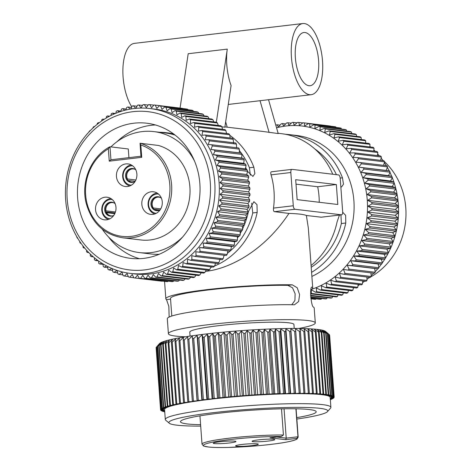 <?xml version="1.0" encoding="UTF-8"?>
<svg xmlns="http://www.w3.org/2000/svg" width="471" height="471" viewBox="0 0 471 471"><rect width="100%" height="100%" fill="white"/><g stroke="black" fill="none" stroke-linecap="round" stroke-linejoin="round"><path stroke-width="0.71" d="M164.673 410.918L161.712 410.989A87.035 8.042 -4.2 0 1 161.5 410.877L164.202 410.435L160.941 410.488A87.035 8.042 -4.2 0 1 160.823 410.371L163.708 409.929L160.587 409.953A87.035 8.042 -4.2 0 1 160.564 409.829L163.614 409.393L160.658 409.387A87.035 8.042 -4.2 0 1 160.729 409.252L163.932 408.828L161.147 408.787A87.035 8.042 -4.2 0 1 161.317 408.651L164.656 408.233L162.059 408.169A87.035 8.042 -4.2 0 1 162.324 408.021L165.786 407.621L163.39 407.521A87.035 8.042 -4.2 0 1 163.749 407.368L167.305 406.985L165.127 406.856A87.035 8.042 -4.2 0 1 165.58 406.703L169.224 406.332L167.264 406.173A87.035 8.042 -4.2 0 1 167.806 406.014L171.515 405.666L169.79 405.478A87.035 8.042 -4.2 0 1 170.42 405.319L174.182 404.989L172.698 404.772A87.035 8.042 -4.2 0 1 173.41 404.613L177.202 404.306L175.966 404.059A87.035 8.042 -4.2 0 1 176.76 403.9L180.57 403.618L179.581 403.347A87.035 8.042 -4.2 0 1 180.458 403.182L184.255 402.929L183.531 402.634A87.035 8.042 -4.2 0 1 184.473 402.469L188.253 402.24L187.788 401.922A87.035 8.042 -4.2 0 1 188.8 401.763L192.533 401.557L192.333 401.221A87.035 8.042 -4.2 0 1 193.416 401.062L197.084 400.886L197.155 400.527A87.035 8.042 -4.2 0 1 198.291 400.374L201.882 400.226L202.212 399.85A87.035 8.042 -4.2 0 1 203.401 399.696L206.899 399.579L207.493 399.19A87.035 8.042 -4.2 0 1 208.73 399.043L212.115 398.955L212.969 398.548A87.035 8.042 175.8 0 1 213.61 398.478A87.035 8.042 175.8 0 1 214.246 398.407L217.502 398.354L218.615 397.936A87.035 8.042 -4.2 0 1 219.928 397.795L224.396 397.347A87.035 8.042 -4.2 0 1 225.739 397.212L230.295 396.788A87.035 8.042 -4.2 0 1 231.655 396.664L236.271 396.258A87.035 8.042 -4.2 0 1 237.649 396.146L242.306 395.77A87.035 8.042 -4.2 0 1 243.69 395.664L248.358 395.316A87.035 8.042 -4.2 0 1 249.748 395.216L254.411 394.898A87.035 8.042 -4.2 0 1 255.794 394.81L260.434 394.527A87.035 8.042 -4.2 0 1 261.799 394.445L266.386 394.198A87.035 8.042 -4.2 0 1 267.728 394.127L272.244 393.915A87.035 8.042 -4.2 0 1 273.569 393.856L277.99 393.674A87.035 8.042 -4.2 0 1 279.279 393.626L280.251 393.897L283.577 393.485A87.035 8.042 -4.2 0 1 284.831 393.45L285.544 393.744L288.994 393.344A87.035 8.042 -4.2 0 1 290.201 393.314L290.654 393.632L294.204 393.25A87.035 8.042 -4.2 0 1 295.364 393.238L295.547 393.573L299.191 393.208A87.035 8.042 -4.2 0 1 300.292 393.203L300.21 393.562L303.919 393.214A87.035 8.042 -4.2 0 1 304.967 393.22L304.619 393.597L308.375 393.273A87.035 8.042 -4.2 0 1 309.353 393.291L308.74 393.685L312.532 393.379A87.035 8.042 -4.2 0 1 313.439 393.409L312.567 393.815L316.377 393.532A87.035 8.042 -4.2 0 1 317.207 393.573L316.082 393.997L319.88 393.738A87.035 8.042 -4.2 0 1 320.633 393.791L319.256 394.221L323.029 393.986A87.035 8.042 -4.2 0 1 323.701 394.05L322.076 394.492L325.814 394.286A87.035 8.042 -4.2 0 1 326.397 394.357L324.537 394.804L328.216 394.627A87.035 8.042 -4.2 0 1 328.711 394.71L326.621 395.157L330.224 395.01A87.035 8.042 -4.2 0 1 330.624 395.104L328.322 395.552L331.825 395.44A87.035 8.042 -4.2 0 1 332.137 395.54L329.623 395.987L333.021 395.899A87.035 8.042 -4.2 0 1 333.233 396.011L330.53 396.458L333.792 396.405A87.035 8.042 -4.2 0 1 333.91 396.523L331.025 396.965L334.145 396.941A87.035 8.042 -4.2 0 1 334.169 397.065L331.119 397.5L334.074 397.506A87.035 8.042 -4.2 0 1 334.004 397.642L330.801 398.066L333.586 398.101A87.035 8.042 -4.2 0 1 333.415 398.242L330.253 398.637M330.259 398.66L332.673 398.725A87.035 8.042 -4.2 0 1 332.408 398.872L330.289 399.12M330.306 399.326L331.343 399.373A87.035 8.042 -4.2 0 1 330.983 399.52L330.324 399.596M164.744 411.872L164.509 411.884A87.035 8.042 -4.2 0 1 164.108 411.789L164.726 411.666M164.709 411.395L162.907 411.454A87.035 8.042 -4.2 0 1 162.595 411.354L164.679 410.983M327.504 411.613L330.589 408.074A83.02 7.666 175.8 0 0 330.895 407.338L330.159 397.365A83.02 7.666 175.8 0 0 215.165 398.707A83.02 7.666 175.8 0 0 164.573 409.529L165.303 419.502A83.02 7.666 175.8 0 0 165.71 420.185L169.277 423.235A79.67 7.359 -4.2 0 1 217.443 412.196A79.67 7.359 -4.2 0 1 327.504 411.613A79.67 7.359 -4.2 0 1 296.848 419.055M330.624 395.104L326.085 333.274A87.035 8.042 -4.2 0 0 325.685 333.18L321.864 330.306L324.172 332.879L328.711 394.71M324.172 332.879A87.035 8.042 175.8 0 0 323.677 332.797L328.216 394.627M326.085 333.274L323.559 330.701L327.286 333.603A87.035 8.042 -4.2 0 1 327.592 333.709L324.86 331.137L328.475 334.069A87.035 8.042 -4.2 0 1 328.693 334.18L325.767 331.608L329.253 334.575A87.035 8.042 -4.2 0 1 329.37 334.693L333.91 396.523M329.388 334.91L329.606 335.111A87.035 8.042 -4.2 0 1 329.629 335.234L334.169 397.065M328.287 333.745L325.632 331.472A83.685 7.73 175.8 0 0 210.119 333.515A83.685 7.73 175.8 0 0 159.428 343.677L156.607 346.956A87.035 8.042 -4.2 0 1 156.778 346.821L159.893 343.383L157.52 346.338A87.035 8.042 -4.2 0 1 157.785 346.191L161.023 342.764L158.845 345.69A87.035 8.042 -4.2 0 1 159.21 345.537L162.548 342.134L160.582 345.025A87.035 8.042 -4.2 0 1 161.035 344.872L164.461 341.481L162.719 344.342A87.035 8.042 -4.2 0 1 163.266 344.183L166.758 340.816L165.25 343.647A87.035 8.042 -4.2 0 1 165.88 343.489L169.419 340.139L168.153 342.941A87.035 8.042 -4.2 0 1 168.871 342.782L172.439 339.45L171.42 342.229A87.035 8.042 -4.2 0 1 172.221 342.07L175.807 338.761L175.041 341.516A87.035 8.042 -4.2 0 1 175.913 341.351L179.492 338.072L178.986 340.804A87.035 8.042 -4.2 0 1 179.934 340.639L183.49 337.383L183.248 340.091A87.035 8.042 -4.2 0 1 184.261 339.927L187.77 336.706L187.794 339.391A87.035 8.042 -4.2 0 1 188.871 339.226L192.321 336.029L192.61 338.696A87.035 8.042 -4.2 0 1 193.746 338.537L197.119 335.37L197.673 338.019A87.035 8.042 -4.2 0 1 198.862 337.866L202.136 334.728L202.954 337.36A87.035 8.042 -4.2 0 1 204.19 337.212L207.352 334.104L208.429 336.718A87.035 8.042 -4.2 0 1 209.065 336.647A87.035 8.042 -4.2 0 1 209.707 336.577L212.739 333.497L214.075 336.106A87.035 8.042 -4.2 0 1 215.382 335.964L218.273 332.92L219.857 335.517A87.035 8.042 -4.2 0 1 221.193 335.381L223.919 332.367L225.75 334.958A87.035 8.042 -4.2 0 1 227.11 334.834L229.665 331.849L231.732 334.428A87.035 8.042 -4.2 0 1 233.104 334.316L235.471 331.36L237.761 333.939A87.035 8.042 -4.2 0 1 239.144 333.827L241.305 330.907L243.819 333.486A87.035 8.042 -4.2 0 1 245.203 333.386L247.151 330.495L249.871 333.068A87.035 8.042 -4.2 0 1 251.255 332.979L252.98 330.118L255.888 332.697A87.035 8.042 -4.2 0 1 257.26 332.614L258.75 329.782L261.847 332.367A87.035 8.042 -4.2 0 1 263.195 332.296L264.443 329.494L267.705 332.079A87.035 8.042 -4.2 0 1 269.029 332.026L270.03 329.247L273.445 331.843A87.035 8.042 -4.2 0 1 274.74 331.796L275.488 329.046L279.038 331.655A87.035 8.042 -4.2 0 1 280.292 331.619L280.781 328.888L284.455 331.513A87.035 8.042 -4.2 0 1 285.661 331.484L285.891 328.782L289.665 331.419A87.035 8.042 -4.2 0 1 290.825 331.407L290.784 328.723L294.646 331.378A87.035 8.042 -4.2 0 1 295.753 331.372L295.447 328.711L299.379 331.384A87.035 8.042 -4.2 0 1 300.421 331.39L299.856 328.746L303.836 331.437A87.035 8.042 -4.2 0 1 304.814 331.46L303.978 328.829L307.993 331.549A87.035 8.042 -4.2 0 1 308.899 331.578L307.804 328.964L311.837 331.702A87.035 8.042 -4.2 0 1 312.667 331.743L311.319 329.141L315.34 331.908A87.035 8.042 -4.2 0 1 316.094 331.961L314.493 329.364L318.49 332.155A87.035 8.042 -4.2 0 1 319.161 332.22L323.701 394.05M323.677 332.797L319.774 329.947L321.858 332.526A87.035 8.042 -4.2 0 0 321.275 332.455L317.319 329.635L319.161 332.22M325.685 333.18L330.224 395.01M331.825 395.44L327.286 333.603M332.137 395.54L327.592 333.709M333.021 395.899L328.475 334.069M333.233 396.011L328.693 334.18M333.792 396.405L329.253 334.575M334.145 396.941L329.606 335.111M334.074 397.506L334.045 397.082M333.586 398.101L333.556 397.701M332.673 398.725L332.644 398.336M331.343 399.373L331.319 398.996M160.564 409.829L156.136 347.857M160.658 409.387L156.113 347.557A87.035 8.042 -4.2 0 1 156.189 347.421L159.169 343.971M190.06 336.094L189.766 332.143A52.222 4.822 -4.2 0 1 219.192 325.614A52.222 4.822 -4.2 0 1 293.928 324.495L294.222 328.44M185.48 336.794A73.647 6.8 -4.2 0 1 175.712 336.1A73.647 6.8 -4.2 0 1 168.4 333.709A73.647 6.8 -4.2 0 1 225.215 322.888A73.647 6.8 -4.2 0 1 307.981 320.539A73.647 6.8 -4.2 0 1 315.299 322.923A73.647 6.8 -4.2 0 1 298.85 328.47M315.299 322.923L314.198 307.963A73.647 6.8 175.8 0 0 313.521 307.139C310.948 306.621 309.435 285.538 312.055 287.192A73.647 6.8 -4.2 0 1 312.732 288.022L308.322 227.976L306.38 215.494A73.647 6.8 175.8 0 0 300.168 214.158A73.647 6.8 175.8 0 0 288.947 213.416L274.422 211.679C273.598 211.397 273.292 210.201 273.504 208.094A73.647 66.24 -83.2 0 0 271.06 174.847C270.554 172.881 270.701 171.862 271.496 171.791L291.89 169.372A3.35 1.431 -96.7 0 1 292.038 169.372L338.519 174.924A3.35 1.431 -96.7 0 1 340.215 178.421L342.658 211.662A3.35 1.431 -96.7 0 1 341.593 214.811A3.35 1.431 -96.7 0 1 341.446 214.811L294.97 209.265A3.35 1.431 -96.7 0 1 293.274 205.768L290.831 172.521A3.35 1.431 -96.7 0 1 291.89 169.372M312.732 288.022A73.647 6.8 -4.2 0 1 310.884 289.724M205.444 271.378L205.992 271.314C228.2 268.935 263.33 252.156 288.947 213.416M169.148 317.054L168.842 306.374L166.516 299.638A73.647 6.8 -4.2 0 1 165.839 298.808A73.647 6.8 -4.2 0 1 211.662 289.106A73.647 6.8 -4.2 0 1 292.303 284.831L297.225 287.775L299.597 294.611L298.632 301.511L294.505 304.743L293.769 304.778A73.647 6.8 175.8 0 0 213.127 309.053A73.647 6.8 175.8 0 0 167.305 318.755L168.4 333.709M225.668 121.812L227.205 127.188M268.547 99.711L278.196 133.558L262.382 131.385M216.348 122.195L227.287 49.119A35.82 15.296 83.3 0 0 231.096 85.557L224.861 127.188L221.847 126.829M226.416 133.016A73.647 66.24 96.8 0 1 227.293 133.576M229.76 135.265A73.647 66.24 96.8 0 1 253.863 167.223L254.882 173.605L252.915 176.413L247.569 171.409M246.616 169.584L245.674 167.488M244.078 163.519A73.647 66.24 -83.2 0 0 243.778 162.819M234.546 242.3A73.647 66.24 -83.2 0 0 235.07 241.594M237.472 238.108A73.647 66.24 -83.2 0 0 238.561 236.371M240.181 233.604A73.647 66.24 -83.2 0 0 241.641 230.837M242.642 228.788A73.647 66.24 -83.2 0 0 244.278 225.044M244.82 223.666A73.647 66.24 -83.2 0 0 248.47 211.391L253.893 201.676L256.989 204.62L257.184 212.433A73.647 66.24 96.8 0 1 214.511 266.033M212.156 266.957A73.647 66.24 96.8 0 1 210.731 267.463M321.21 217.196L306.38 215.494M311.084 265.526A73.647 66.24 -83.2 0 0 337.071 221.971L339.444 215.064M342.676 212.238L345.637 215.347L345.785 223.013A73.647 66.24 96.8 0 1 311.584 272.344M311.879 276.412A73.647 66.24 -83.2 0 0 353.639 197.961A73.647 66.24 -83.2 0 0 296.495 135.46L289.959 134.682A73.647 66.24 96.8 0 1 342.464 177.803L343.483 184.185L341.516 186.993L340.839 186.946M285.585 134.323A73.647 66.24 96.8 0 1 289.959 134.682M332.738 174.229A73.647 66.24 -83.2 0 0 281.246 133.64L278.114 133.269M269.1 132.469L260.045 100.712M304.366 23.556A35.82 15.296 -96.7 0 1 322.364 59.158A35.82 15.296 -96.7 0 1 311.166 94.695A35.82 15.296 -96.7 0 1 309.588 94.695A35.82 15.296 -96.7 0 1 291.59 59.087A35.82 15.296 -96.7 0 1 302.794 23.55A35.82 15.296 -96.7 0 1 304.366 23.556M302.794 23.55L134.453 43.361A35.82 15.296 83.3 0 0 122.943 68.083A35.82 15.296 83.3 0 0 131.774 106.864M305.025 32.528A26.782 11.439 83.3 0 0 303.848 32.528A26.782 11.439 83.3 0 0 295.476 59.099A26.782 11.439 83.3 0 0 308.929 85.716A26.782 11.439 83.3 0 0 310.106 85.722A26.782 11.439 83.3 0 0 318.484 59.146A26.782 11.439 83.3 0 0 305.025 32.528M227.287 49.119L188.206 53.718L180.069 108.077M314.858 148.983A68.96 62.025 96.8 0 1 336.424 174.67M276.554 127.788A83.685 75.278 96.8 0 1 299.232 125.733A83.685 75.278 96.8 0 1 367.25 199.945A83.685 75.278 96.8 0 1 311.808 289.212M297.077 122.831L293.398 122.395A87.035 78.286 96.8 0 0 292.144 122.442L288.841 125.451L287.928 122.772A87.035 78.286 -83.2 0 0 286.68 122.919L283.571 126.063L282.488 123.573A87.035 78.286 -83.2 0 0 281.246 123.814L278.349 127.082L277.095 124.786A87.035 78.286 -83.2 0 0 275.876 125.121L275.818 125.198M330.536 126.193L304.313 122.913A87.035 78.286 96.8 0 0 303.895 122.86A87.035 78.286 96.8 0 0 303.071 122.766L299.391 125.445L298.867 122.442A87.035 78.286 -83.2 0 0 297.619 122.395L294.122 125.245L293.398 122.395M310.937 298.826L314.428 299.244A87.035 78.286 -83.2 0 0 315.676 299.291L316.017 298.826M310.86 298.208L319.897 299.285A87.035 78.286 -83.2 0 0 321.151 299.238L321.634 298.467M310.742 297.166L325.367 298.908A87.035 78.286 -83.2 0 0 326.615 298.767L327.204 297.684M310.636 295.706L330.813 298.114A87.035 78.286 -83.2 0 0 332.049 297.872L332.691 296.477M310.583 293.839L336.2 296.895A87.035 78.286 -83.2 0 0 337.419 296.559L338.072 294.858M304.313 122.913L304.631 126.057L308.476 123.561A87.035 78.286 96.8 0 1 309.706 123.802L309.806 127.07L313.81 124.774A87.035 78.286 96.8 0 1 315.017 125.109L314.899 128.489L319.05 126.399A87.035 78.286 96.8 0 1 320.227 126.823L319.88 130.296L324.16 128.424A87.035 78.286 96.8 0 1 325.308 128.942L324.731 132.486L329.123 130.844A87.035 78.286 96.8 0 1 330.23 131.45L329.417 135.047L333.91 133.646A87.035 78.286 96.8 0 1 334.975 134.341L333.927 137.974L338.502 136.82A87.035 78.286 96.8 0 1 339.52 137.597L338.231 141.247L342.876 140.346A87.035 78.286 96.8 0 1 343.842 141.2L342.311 144.85L347.009 144.208A87.035 78.286 96.8 0 1 347.922 145.133L346.15 148.765L350.883 148.383A87.035 78.286 96.8 0 1 351.731 149.384L349.723 152.975L354.475 152.857A87.035 78.286 96.8 0 1 355.258 153.923L353.014 157.461L357.777 157.608A87.035 78.286 96.8 0 1 358.484 158.733L356.017 162.195L360.762 162.607A87.035 78.286 96.8 0 1 361.398 163.784L358.702 167.158L363.418 167.835A87.035 78.286 96.8 0 1 363.977 169.06L361.069 172.327L365.732 173.269A87.035 78.286 96.8 0 1 366.214 174.535L363.094 177.673L367.698 178.874A87.035 78.286 96.8 0 1 368.098 180.175L364.778 183.178L369.305 184.626A87.035 78.286 96.8 0 1 369.617 185.963L366.108 188.806L370.542 190.502A87.035 78.286 96.8 0 1 370.771 191.862L367.08 194.529L371.401 196.466A87.035 78.286 96.8 0 1 371.542 197.844L367.686 200.328L371.878 202.495A87.035 78.286 96.8 0 1 371.937 203.878L367.922 206.168L371.978 208.559A87.035 78.286 96.8 0 1 371.949 209.942L367.792 212.021L371.701 214.623A87.035 78.286 96.8 0 1 371.578 216.006L367.298 217.861L371.036 220.663A87.035 78.286 96.8 0 1 370.83 222.035L366.432 223.66L369.994 226.645A87.035 78.286 96.8 0 1 369.706 227.999L365.208 229.389L368.581 232.544A87.035 78.286 96.8 0 1 368.21 233.875L363.624 235.017L366.803 238.326A87.035 78.286 96.8 0 1 366.35 239.633L361.699 240.516L364.672 243.972A87.035 78.286 96.8 0 1 364.136 245.238L359.432 245.868L362.187 249.447A87.035 78.286 96.8 0 1 361.575 250.672L356.835 251.037L359.373 254.723A87.035 78.286 96.8 0 1 358.684 255.9L353.927 256.006L356.241 259.786A87.035 78.286 96.8 0 1 355.475 260.905L350.718 260.74L352.797 264.596A87.035 78.286 96.8 0 1 351.972 265.656L347.227 265.226L349.07 269.135A87.035 78.286 96.8 0 1 348.175 270.136L343.465 269.441L345.066 273.386A87.035 78.286 96.8 0 1 344.118 274.316L339.456 273.357L340.816 277.325A87.035 78.286 96.8 0 1 339.815 278.178L335.211 276.966L336.335 280.934A87.035 78.286 96.8 0 1 335.281 281.711L330.76 280.239L331.649 284.19A87.035 78.286 96.8 0 1 330.548 284.884L326.126 283.171L326.774 287.08A87.035 78.286 96.8 0 1 325.632 287.693L321.322 285.738L321.734 289.594A87.035 78.286 96.8 0 1 320.563 290.118L316.377 287.934L316.559 291.72A87.035 78.286 96.8 0 1 315.364 292.15L341.504 295.27A87.035 78.286 -83.2 0 0 342.705 294.84L343.335 292.832M320.563 290.118L346.709 293.239A87.035 78.286 -83.2 0 0 347.881 292.715L348.446 290.413M325.632 287.693L351.778 290.813A87.035 78.286 -83.2 0 0 352.914 290.207L353.38 287.61M330.548 284.884L356.694 288.005A87.035 78.286 -83.2 0 0 357.789 287.31L358.125 284.437M335.281 281.711L361.428 284.831A87.035 78.286 -83.2 0 0 362.482 284.054L362.641 280.904M339.815 278.178L365.955 281.299A87.035 78.286 -83.2 0 0 366.962 280.445L366.921 277.036M344.118 274.316L370.259 277.437A87.035 78.286 -83.2 0 0 371.213 276.506L370.942 272.85M348.175 270.136L374.321 273.257A87.035 78.286 -83.2 0 0 375.21 272.256L374.692 268.505L378.119 268.776A87.035 78.286 -83.2 0 0 378.943 267.716L378.184 264.019L381.622 264.025A87.035 78.286 -83.2 0 0 382.381 262.906L381.392 259.28L384.831 259.026A87.035 78.286 -83.2 0 0 385.519 257.849L384.301 254.316L387.721 253.792A87.035 78.286 -83.2 0 0 388.334 252.568L386.897 249.147L390.276 248.358A87.035 78.286 -83.2 0 0 390.812 247.092L389.164 243.795L392.49 242.753A87.035 78.286 -83.2 0 0 392.949 241.446L391.089 238.297L394.351 236.995A87.035 78.286 -83.2 0 0 394.727 235.665L392.673 232.668L395.852 231.12A87.035 78.286 -83.2 0 0 396.14 229.766L393.897 226.94L396.976 225.156A87.035 78.286 -83.2 0 0 397.183 223.784L394.763 221.14L397.724 219.127A87.035 78.286 96.8 0 0 397.842 217.743L395.257 215.3L398.095 213.069A87.035 78.286 -83.2 0 0 398.125 211.679L395.387 209.448L398.083 206.999A87.035 78.286 -83.2 0 0 398.024 205.615L395.151 203.607L397.689 200.964A87.035 78.286 -83.2 0 0 397.542 199.592L394.545 197.808L396.912 194.982A87.035 78.286 -83.2 0 0 396.682 193.622L393.573 192.08L395.764 189.083A87.035 78.286 -83.2 0 0 395.446 187.752L392.243 186.457L394.245 183.301A87.035 78.286 -83.2 0 0 393.844 181.994L390.559 180.952L392.361 177.655A87.035 78.286 -83.2 0 0 391.878 176.389L388.534 175.606L390.123 172.186A87.035 78.286 -83.2 0 0 389.558 170.961L386.167 170.437L387.539 166.905A87.035 78.286 -83.2 0 0 386.909 165.733L360.762 162.607M383.524 165.327L384.63 161.853A87.035 78.286 -83.2 0 0 383.918 160.729L357.777 157.608M380.586 160.328L381.404 157.043A87.035 78.286 -83.2 0 0 380.621 155.978L354.475 152.857M377.312 155.583L377.877 152.504A87.035 78.286 -83.2 0 0 377.03 151.503L350.883 148.383M373.721 151.109L374.062 148.253A87.035 78.286 -83.2 0 0 373.156 147.329L347.009 144.208M343.842 141.2L369.988 144.32L369.841 146.934M369.988 144.32A87.035 78.286 -83.2 0 0 369.023 143.467L342.876 140.346M365.684 143.066L365.667 140.717A87.035 78.286 -83.2 0 0 364.648 139.94L338.502 136.82M361.269 139.54L361.122 137.461A87.035 78.286 -83.2 0 0 360.056 136.773L333.91 133.646M356.618 136.36L356.376 134.576A87.035 78.286 -83.2 0 0 355.264 133.964L329.123 130.844M351.749 133.546L351.448 132.063A87.035 78.286 -83.2 0 0 350.3 131.544L324.16 128.424M346.685 131.115L346.373 129.943A87.035 78.286 -83.2 0 0 345.19 129.519L319.05 126.399M341.451 129.072L341.163 128.23A87.035 78.286 -83.2 0 0 339.956 127.894L313.81 124.774M336.058 127.429L335.847 126.923A87.035 78.286 -83.2 0 0 334.622 126.681L308.476 123.561M330.454 126.034A87.035 78.286 -83.2 0 0 330.036 125.981L303.895 122.86M298.867 122.442L302.859 122.919M309.706 123.802L335.847 126.923M315.017 125.109L341.163 128.23M320.227 126.823L346.373 129.943M325.308 128.942L351.448 132.063M330.23 131.45L356.376 134.576M334.975 134.341L361.122 137.461M339.52 137.597L365.667 140.717M347.922 145.133L374.062 148.253M351.731 149.384L377.877 152.504M355.258 153.923L381.404 157.043M358.484 158.733L384.63 161.853M361.398 163.784L387.539 166.905M358.702 167.158L386.167 170.437M363.418 167.835L389.558 170.961M363.977 169.06L390.123 172.186M361.069 172.327L388.534 175.606M365.732 173.269L391.878 176.389M366.214 174.535L392.361 177.655M363.094 177.673L390.559 180.952M367.698 178.874L393.844 181.994M368.098 180.175L394.245 183.301M364.778 183.178L392.243 186.457M369.305 184.626L395.446 187.752M369.617 185.963L395.764 189.083M366.108 188.806L393.573 192.08M370.542 190.502L396.682 193.622M370.771 191.862L396.912 194.982M367.08 194.529L394.545 197.808M371.401 196.466L397.542 199.592M371.542 197.844L397.689 200.964M367.686 200.328L395.151 203.607M371.878 202.495L398.024 205.615M371.937 203.878L398.083 206.999M367.922 206.168L395.387 209.448M371.978 208.559L398.125 211.679M371.949 209.942L398.095 213.069M367.792 212.021L395.257 215.3M371.701 214.623L397.842 217.743M371.578 216.006L397.724 219.127M367.298 217.861L394.763 221.14M371.036 220.663L397.183 223.784M370.83 222.035L396.976 225.156M366.432 223.66L393.897 226.94M369.994 226.645L396.14 229.766M369.706 227.999L395.852 231.12M365.208 229.389L392.673 232.668M368.581 232.544L394.727 235.665M368.21 233.875L394.351 236.995M363.624 235.017L391.089 238.297M366.803 238.326L392.949 241.446M366.35 239.633L392.49 242.753M361.699 240.516L389.164 243.795M364.672 243.972L390.812 247.092M364.136 245.238L390.276 248.358M359.432 245.868L386.897 249.147M362.187 249.447L388.334 252.568M361.575 250.672L387.721 253.792M356.835 251.037L384.301 254.316M359.373 254.723L385.519 257.849M358.684 255.9L384.831 259.026M353.927 256.006L381.392 259.28M356.241 259.786L382.381 262.906M355.475 260.905L381.622 264.025M350.718 260.74L378.184 264.019M352.797 264.596L378.943 267.716M351.972 265.656L378.113 268.776M347.227 265.226L374.692 268.505M349.07 269.135L375.21 272.256M345.066 273.386L371.213 276.506M340.816 277.325L366.962 280.445M336.335 280.934L362.482 284.054M331.649 284.19L357.789 287.31M326.774 287.08L352.914 290.207M321.734 289.594L347.881 292.715M316.559 291.72L342.705 294.84M315.364 292.15L311.313 289.742L311.278 293.439L337.419 296.559M311.278 293.439A87.035 78.286 96.8 0 1 310.583 293.633M310.613 295.311L332.049 297.872M310.719 296.865L326.615 298.767M310.831 298.008L321.151 299.238M310.925 298.72L315.676 299.291M277.095 124.786L280.068 125.139M282.488 123.573L285.656 123.95M287.928 122.772L291.337 123.178M369.876 146.334A83.02 74.671 96.8 0 1 370.695 147.034M373.862 149.937A83.02 74.671 96.8 0 1 375.222 151.291M377.624 153.864A83.02 74.671 96.8 0 1 379.314 155.824M381.139 158.097A83.02 74.671 96.8 0 1 383.005 160.623M384.383 162.625A83.02 74.671 96.8 0 1 386.308 165.662M387.339 167.423A83.02 74.671 96.8 0 1 389.211 170.908M389.988 172.474A83.02 74.671 96.8 0 1 391.731 176.354M392.308 177.755A83.02 74.671 96.8 0 1 382.358 262.812M381.486 264.025A83.02 74.671 96.8 0 1 378.878 267.416M377.777 268.753A83.02 74.671 96.8 0 1 375.14 271.726M373.744 273.186A83.02 74.671 96.8 0 1 371.154 275.718M369.376 277.331A83.02 74.671 96.8 0 1 366.95 279.38M364.684 281.152A83.02 74.671 96.8 0 1 362.552 282.694M359.661 284.619A83.02 74.671 96.8 0 1 357.984 285.656M354.292 287.716A83.02 74.671 96.8 0 1 353.268 288.24M368.34 278.231A69.626 62.631 -83.2 0 0 369.912 277.395M370.836 276.877A69.626 62.631 -83.2 0 0 384.583 161.771M383.37 160.664A69.626 62.631 -83.2 0 0 382.47 159.869M311.207 267.275A68.96 62.025 -83.2 0 0 341.345 223.531L340.963 214.888M337.807 204.491L297.142 199.639L295.676 179.692L336.347 184.55L337.807 204.491M336.347 184.55L317.69 186.746A73.647 66.24 -83.2 0 1 319.256 202.277M296.006 184.155L317.69 186.746M257.184 212.433L252.744 212.957A68.96 62.025 96.8 0 1 227.375 253.339M224.673 255.323A68.96 62.025 96.8 0 1 223.96 255.812M252.744 212.957L251.685 203.189M125.828 163.914A11.381 10.238 -83.2 0 0 116.408 175.212A11.381 10.238 -83.2 0 0 125.31 186.516A11.381 10.238 -83.2 0 0 127.488 186.516A11.381 10.238 -83.2 0 0 136.908 175.224A11.381 10.238 -83.2 0 0 128.006 163.914A11.381 10.238 -83.2 0 0 125.828 163.914M151.22 191.774A11.381 10.238 -83.2 0 0 141.8 203.072A11.381 10.238 -83.2 0 0 150.702 214.376A11.381 10.238 -83.2 0 0 152.881 214.376A11.381 10.238 -83.2 0 0 162.301 203.083A11.381 10.238 -83.2 0 0 153.399 191.774A11.381 10.238 -83.2 0 0 151.22 191.774M104.927 197.219A11.381 10.238 -83.2 0 0 95.507 208.518A11.381 10.238 -83.2 0 0 104.409 219.822A11.381 10.238 -83.2 0 0 106.587 219.827A11.381 10.238 -83.2 0 0 116.007 208.529A11.381 10.238 -83.2 0 0 107.105 197.219A11.381 10.238 -83.2 0 0 104.927 197.219M122.595 237.778L140.9 239.963A48.207 43.356 96.8 0 0 189.154 200.611A48.207 43.356 96.8 0 0 158.35 145.439L140.046 143.255L140.811 144.991A46.864 42.154 96.8 0 1 169.666 194.14A46.864 42.154 96.8 0 1 131.15 236.383A46.864 42.154 96.8 0 1 87.141 203.855A46.864 42.154 96.8 0 1 108.348 148.812L109.802 146.84C91.227 156.502 80.7 181.476 86.111 202.983C91.686 222.942 103.844 234.54 122.595 237.778A48.207 43.356 -83.2 0 0 131.827 237.778A48.207 43.356 -83.2 0 0 171.544 193.34A48.207 43.356 -83.2 0 0 140.046 143.255L140.947 156.231M141 156.231L141.718 157.349L109.254 161.17L108.348 148.812M140.87 156.248L110.873 159.769L140.87 156.237M128.924 157.644L128.289 148.977L109.984 146.787L110.938 159.763L109.254 161.17M182.76 236.872A60.924 54.801 96.8 0 1 151.056 252.597A60.924 54.801 96.8 0 1 139.392 252.591A60.924 54.801 96.8 0 1 102.295 229.212M110.897 146.899A60.924 54.801 96.8 0 1 142.171 131.597A60.924 54.801 96.8 0 1 153.834 131.603A60.924 54.801 96.8 0 1 194.605 161.241M139.392 252.591L151.008 253.981A60.924 54.801 -83.2 0 0 159.204 254.269M159.481 132.274A60.924 54.801 96.8 0 1 165.427 132.622A60.924 54.801 96.8 0 1 174.429 134.565M153.834 131.603L165.456 132.987A60.924 54.801 96.8 0 1 175.218 135.171M165.427 132.622L167.753 132.899A60.924 54.801 96.8 0 1 173.64 133.97M139.475 258.709A68.054 61.212 96.8 0 1 108.518 236.942M116.967 141.73A68.054 61.212 96.8 0 1 151.209 125.298A68.054 61.212 96.8 0 1 155.442 124.962M133.782 123.219A68.054 61.212 -83.2 0 0 77.45 190.761A68.054 61.212 -83.2 0 0 130.679 258.367A68.054 61.212 -83.2 0 0 143.708 258.373A68.054 61.212 -83.2 0 0 200.034 190.826A68.054 61.212 -83.2 0 0 146.811 123.225A68.054 61.212 -83.2 0 0 133.782 123.219M144.556 269.912A79.67 71.663 96.8 0 1 67.2 199.215A79.67 71.663 96.8 0 1 132.934 111.68A79.67 71.663 96.8 0 1 210.29 182.377A79.67 71.663 96.8 0 1 144.556 269.912M134.141 108.524A83.02 74.671 -83.2 0 0 65.422 190.926A83.02 74.671 -83.2 0 0 130.355 273.404A83.02 74.671 -83.2 0 0 146.251 273.41A83.02 74.671 -83.2 0 0 214.97 191.008A83.02 74.671 -83.2 0 0 150.037 108.536A83.02 74.671 -83.2 0 0 134.141 108.524M130.355 273.404L134.712 273.922A83.02 74.671 -83.2 0 0 150.608 273.928A83.02 74.671 -83.2 0 0 219.327 191.526A83.02 74.671 -83.2 0 0 154.394 109.054L150.037 108.536M135.848 108.348L137.585 105.133A87.035 78.286 -83.2 0 1 138.209 105.057A87.035 78.286 -83.2 0 1 138.827 104.986L141.065 107.824L143.049 104.656A87.035 78.286 96.8 0 1 144.297 104.603L146.346 107.612L148.518 104.597A87.035 78.286 96.8 0 1 149.772 104.644L151.621 107.806L153.976 104.968A87.035 78.286 96.8 0 1 154.871 105.068A87.035 78.286 96.8 0 1 155.218 105.11L156.855 108.412L159.381 105.757A87.035 78.286 96.8 0 1 160.611 105.993L162.036 109.419L164.715 106.958A87.035 78.286 96.8 0 1 165.922 107.294L167.128 110.832L169.954 108.577A87.035 78.286 96.8 0 1 171.132 109.007L172.109 112.634L175.065 110.603A87.035 78.286 96.8 0 1 176.213 111.121L176.961 114.818L180.034 113.016A87.035 78.286 96.8 0 1 181.141 113.623L181.653 117.379L184.82 115.813A87.035 78.286 96.8 0 1 185.886 116.508L186.163 120.299L189.419 118.98A87.035 78.286 96.8 0 1 190.437 119.758L190.472 123.567L193.793 122.501A87.035 78.286 96.8 0 1 194.764 123.355L194.552 127.164L197.932 126.358A87.035 78.286 96.8 0 1 198.844 127.288L198.397 131.079L201.812 130.532A87.035 78.286 96.8 0 1 202.66 131.527L201.971 135.283L205.409 135.006A87.035 78.286 96.8 0 1 206.186 136.066L205.274 139.763L208.712 139.752A87.035 78.286 96.8 0 1 209.418 140.87L208.276 144.497L211.697 144.75A87.035 78.286 96.8 0 1 212.339 145.922L210.967 149.454L214.358 149.972A87.035 78.286 96.8 0 1 214.923 151.197L213.334 154.623L216.684 155.401A87.035 78.286 96.8 0 1 217.166 156.666L215.365 159.969L218.65 161.005A87.035 78.286 96.8 0 1 219.05 162.307L217.054 165.468L220.263 166.758A87.035 78.286 96.8 0 1 220.575 168.088L218.391 171.091L221.5 172.627A87.035 78.286 96.8 0 1 221.735 173.987L219.368 176.819L222.365 178.591A87.035 78.286 96.8 0 1 222.512 179.969L219.981 182.613L222.854 184.62A87.035 78.286 96.8 0 1 222.913 186.004L220.222 188.453L222.96 190.684A87.035 78.286 96.8 0 1 222.93 192.068L220.098 194.305L222.683 196.748A87.035 78.286 96.8 0 1 222.565 198.132L219.604 200.146L222.024 202.789A87.035 78.286 96.8 0 1 221.823 204.161L218.744 205.945L220.987 208.771A87.035 78.286 96.8 0 1 220.699 210.131L217.525 211.673L219.58 214.67A87.035 78.286 96.8 0 1 219.209 216.006L215.948 217.308L217.808 220.457A87.035 78.286 96.8 0 1 217.355 221.764L214.022 222.807L215.677 226.104A87.035 78.286 96.8 0 1 215.141 227.369L211.762 228.158L213.204 231.579A87.035 78.286 96.8 0 1 212.592 232.809L239.604 236.03L237.508 236.719L237.408 240.086A87.035 78.286 96.8 0 1 236.719 241.264L234.605 241.688L234.275 245.15A87.035 78.286 96.8 0 1 233.516 246.274L231.402 246.427L230.837 249.966A87.035 78.286 96.8 0 1 230.013 251.025L227.911 250.919L227.116 254.511A87.035 78.286 96.8 0 1 226.221 255.512L195.818 251.75L196.101 255.541A87.035 78.286 96.8 0 1 195.153 256.471L191.809 255.671L191.856 259.48A87.035 78.286 96.8 0 1 190.849 260.339L187.57 259.285L187.376 263.095A87.035 78.286 96.8 0 1 186.322 263.872L183.125 262.565L182.689 266.356A87.035 78.286 96.8 0 1 181.588 267.051L178.485 265.497L177.814 269.253A87.035 78.286 96.8 0 1 176.678 269.865L173.687 268.07L172.78 271.773A87.035 78.286 96.8 0 1 171.609 272.291L168.742 270.272L167.611 273.898A87.035 78.286 96.8 0 1 166.41 274.328L163.684 272.085L162.324 275.629A87.035 78.286 96.8 0 1 161.106 275.965L158.527 273.51L156.955 276.942A87.035 78.286 96.8 0 1 155.718 277.183L153.305 274.534L151.521 277.843L178.538 281.069A87.035 78.286 96.8 0 1 177.914 281.146A87.035 78.286 -83.2 0 1 177.29 281.216L150.278 277.99A87.035 78.286 -83.2 0 0 150.903 277.919A87.035 78.286 -83.2 0 0 151.521 277.843M199.209 252.285A87.035 78.286 96.8 0 0 200.098 251.284L199.574 247.534L202.995 247.805A87.035 78.286 96.8 0 0 203.825 246.739L203.066 243.042L206.504 243.048A87.035 78.286 96.8 0 0 207.264 241.923L206.269 238.302L209.707 238.038A87.035 78.286 96.8 0 0 210.39 236.86L209.171 233.333L212.592 232.809M150.278 277.99L148.041 275.152L146.057 278.32A87.035 78.286 96.8 0 1 144.809 278.373L142.76 275.364L140.588 278.379A87.035 78.286 96.8 0 1 139.334 278.332L137.491 275.17L135.13 278.014A87.035 78.286 96.8 0 1 134.235 277.908A87.035 78.286 96.8 0 1 133.894 277.866L132.251 274.564L129.725 277.225A87.035 78.286 96.8 0 1 128.501 276.983L127.07 273.557L124.391 276.018A87.035 78.286 96.8 0 1 123.184 275.682L121.977 272.15L119.151 274.399A87.035 78.286 96.8 0 1 117.974 273.969L117.014 270.407M116.938 270.383L114.041 272.379A87.035 78.286 96.8 0 1 112.893 271.861L112.239 268.617M111.733 268.399L109.078 269.96A87.035 78.286 96.8 0 1 107.965 269.353L107.571 266.451M106.67 265.985L104.285 267.163A87.035 78.286 96.8 0 1 103.22 266.474L103.031 263.925M101.783 263.148L99.687 263.995A87.035 78.286 96.8 0 1 98.669 263.218L98.651 261.04M97.103 259.904L95.313 260.475A87.035 78.286 96.8 0 1 94.341 259.621L94.441 257.802M92.652 256.265L91.174 256.618A87.035 78.286 96.8 0 1 90.261 255.694L90.438 254.228M88.46 252.262L87.3 252.444A87.035 78.286 96.8 0 1 86.452 251.449L86.652 250.325M83.114 246.109L82.92 246.91A87.035 78.286 96.8 0 0 83.697 247.976L84.562 247.905M80.971 243.224L80.4 243.23A87.035 78.286 96.8 0 1 79.687 242.106L79.846 241.599M77.709 238.249L77.409 238.232A87.035 78.286 96.8 0 1 76.773 237.054L76.861 236.819M74.807 233.015L74.748 233.004A87.035 78.286 96.8 0 1 74.188 231.779L74.188 231.773M85.569 135.872A87.035 78.286 96.8 0 1 86.111 135.177L86.146 135.177M89.043 131.921L89.007 131.692A87.035 78.286 96.8 0 1 89.896 130.691L89.896 130.691M94.483 126.634L93.953 126.511A87.035 78.286 96.8 0 0 93.005 127.435L93.046 127.935M97.261 124.291L97.25 123.496A87.035 78.286 96.8 0 1 98.256 122.643L99.051 122.896M101.671 120.994L101.73 119.881A87.035 78.286 96.8 0 1 102.784 119.104L103.844 119.54M106.252 118.05L106.417 116.62A87.035 78.286 96.8 0 1 107.518 115.925L108.842 116.59M110.973 115.483L111.291 113.723A87.035 78.286 96.8 0 1 112.428 113.117L114.006 114.059M115.813 113.287L116.325 111.203A87.035 78.286 96.8 0 1 117.497 110.685L119.31 111.963M120.747 111.48L121.494 109.078A87.035 78.286 96.8 0 1 122.695 108.648L124.721 110.308M125.745 110.049L126.781 107.353A87.035 78.286 96.8 0 1 128 107.011L130.202 109.107M130.791 109.007L132.151 106.034A87.035 78.286 96.8 0 1 133.387 105.792L135.725 108.359M220.222 188.453L248.558 191.838L249.93 189.23L222.913 186.004M249.93 189.23A87.035 78.286 -83.2 0 0 249.871 187.847L222.854 184.62M248.558 191.838L249.977 193.911A87.035 78.286 96.8 0 1 249.948 195.294L248.435 197.69L249.701 199.975A87.035 78.286 96.8 0 1 249.583 201.358L247.94 203.531L249.041 206.01A87.035 78.286 96.8 0 1 248.835 207.387L247.081 209.33L248.005 211.997A87.035 78.286 96.8 0 1 247.717 213.351L245.862 215.059L246.598 217.896A87.035 78.286 96.8 0 1 246.227 219.233L244.284 220.687L244.826 223.684A87.035 78.286 96.8 0 1 244.367 224.985L242.359 226.192L242.695 229.33A87.035 78.286 96.8 0 1 242.159 230.596L240.098 231.544L240.222 234.805A87.035 78.286 96.8 0 1 239.604 236.03M224.155 255.135L223.119 258.767A87.035 78.286 96.8 0 1 222.171 259.692L195.153 256.471M220.145 259.056L218.868 262.706A87.035 78.286 96.8 0 1 217.867 263.566L190.849 260.339M215.647 263.301L214.393 266.321A87.035 78.286 96.8 0 1 213.339 267.098L186.322 263.872M211.037 266.822L209.707 269.583A87.035 78.286 96.8 0 1 208.606 270.277L181.588 267.051M206.21 269.989L204.832 272.479A87.035 78.286 96.8 0 1 203.696 273.092L176.678 269.865M201.188 272.791L199.798 274.999A87.035 78.286 96.8 0 1 198.627 275.517L171.609 272.291M195.989 275.205L194.629 277.125A87.035 78.286 96.8 0 1 193.428 277.554L166.41 274.328M190.637 277.225L189.342 278.85A87.035 78.286 96.8 0 1 188.123 279.191L161.106 275.965M185.156 278.838L183.973 280.168A87.035 78.286 96.8 0 1 182.736 280.41L155.718 277.183M179.563 280.033L178.538 281.069M154.871 105.068L181.888 108.295A87.035 78.286 96.8 0 1 182.23 108.336L182.371 108.501M159.381 105.757L186.398 108.978A87.035 78.286 96.8 0 1 187.623 109.219L188.029 109.743M164.715 106.958L191.732 110.185A87.035 78.286 96.8 0 1 192.939 110.52L193.54 111.397M169.954 108.577L196.972 111.804A87.035 78.286 96.8 0 1 198.15 112.233L198.892 113.446M175.065 110.603L202.083 113.829A87.035 78.286 96.8 0 1 203.231 114.347L204.061 115.884M180.034 113.016L207.046 116.243A87.035 78.286 96.8 0 1 208.158 116.849L209.03 118.704M184.82 115.813L211.838 119.039A87.035 78.286 96.8 0 1 212.91 119.734L213.781 121.889M189.419 118.98L216.436 122.207A87.035 78.286 96.8 0 1 217.455 122.984L218.291 125.427M193.793 122.501L220.811 125.728A87.035 78.286 96.8 0 1 221.776 126.581L222.542 129.295M197.932 126.358L224.95 129.584A87.035 78.286 96.8 0 1 225.856 130.514L226.516 133.481M201.812 130.532L228.824 133.758A87.035 78.286 96.8 0 1 229.671 134.753L230.195 137.962M205.409 135.006L232.421 138.227A87.035 78.286 96.8 0 1 233.204 139.292L233.61 143.149M208.712 139.752L235.724 142.972A87.035 78.286 96.8 0 1 236.436 144.097L236.613 147.876M211.697 144.75L238.715 147.971A87.035 78.286 96.8 0 1 239.35 149.148L239.303 152.84L241.376 153.199A87.035 78.286 96.8 0 1 241.935 154.423L241.67 158.003L243.695 158.627A87.035 78.286 96.8 0 1 244.178 159.893L243.707 163.349L245.668 164.232A87.035 78.286 96.8 0 1 246.068 165.533L245.391 168.848L247.275 169.984A87.035 78.286 96.8 0 1 247.593 171.314L246.727 174.476L248.517 175.854A87.035 78.286 96.8 0 1 248.747 177.214L221.735 173.987M219.368 176.819L247.705 180.199L248.747 177.214M247.705 180.199L249.383 181.818A87.035 78.286 96.8 0 1 249.53 183.195L248.317 185.998L249.871 187.847M222.93 192.068L249.948 195.294M249.977 193.911L222.96 190.684M220.098 194.305L248.435 197.69M222.683 196.748L249.701 199.975M222.565 198.132L249.583 201.358M219.604 200.146L247.94 203.531M222.024 202.789L249.041 206.01M221.823 204.161L248.835 207.387M218.744 205.945L247.081 209.33M220.987 208.771L248.005 211.997M220.699 210.131L247.717 213.351M217.525 211.673L245.862 215.059M219.58 214.67L246.598 217.896M219.209 216.006L246.227 219.233M215.948 217.308L244.284 220.687M217.808 220.457L244.826 223.684M217.355 221.764L244.367 224.985M214.022 222.807L242.359 226.192M215.677 226.104L242.695 229.33M215.141 227.369L242.159 230.596M211.762 228.158L240.098 231.544M213.204 231.579L240.222 234.805M209.171 233.333L237.508 236.719M210.39 236.86L237.408 240.086M209.707 238.038L236.719 241.264M206.269 238.302L234.605 241.688M207.264 241.923L234.275 245.15M206.504 243.048L233.516 246.274M203.066 243.042L231.402 246.427M203.825 246.739L230.837 249.966M202.995 247.805L230.013 251.025M199.574 247.534L227.911 250.919M200.098 251.284L227.116 254.511M196.101 255.541L223.119 258.767M191.856 259.48L218.868 262.706M187.376 263.095L214.393 266.321M182.689 266.356L209.707 269.583M177.814 269.253L204.832 272.479M172.78 271.773L199.798 274.999M167.611 273.898L194.629 277.125M162.324 275.629L189.342 278.85M156.955 276.942L183.973 280.168M168.147 281.158L167.599 281.605A87.035 78.286 96.8 0 1 166.351 281.558L139.334 278.332M162.365 281.081L162.148 281.234A87.035 78.286 96.8 0 1 161.253 281.134L134.235 277.908M173.887 280.81L173.075 281.546A87.035 78.286 96.8 0 1 171.821 281.599L144.809 278.373M173.075 281.546L146.057 278.32M140.588 278.379L167.599 281.605M135.13 278.014L162.148 281.234M129.725 277.225L133.811 277.713M124.391 276.018L128.289 276.483M119.151 274.399L122.896 274.846M114.041 272.379L117.656 272.809M109.078 269.96L112.593 270.378M104.285 267.163L107.724 267.575M99.687 263.995L103.067 264.396M95.313 260.475L98.374 260.84M91.174 256.618L93.352 256.878M87.3 252.444L88.819 252.627M83.697 247.976L84.721 248.093M80.4 243.23L81.024 243.301M77.409 238.232L77.721 238.267M93.953 126.511L94.547 126.581M98.256 122.643L99.234 122.754M102.784 119.104L104.25 119.281M107.518 115.925L109.619 116.178M112.428 113.117L115.383 113.47M117.497 110.685L120.87 111.085M122.695 108.648L126.128 109.054M128 107.011L131.509 107.435M133.387 105.792L136.996 106.222M138.827 104.986L142.56 105.433M144.297 104.603L148.182 105.068M149.772 104.644L153.834 105.133M155.218 105.11L182.23 108.336M160.611 105.993L187.623 109.219M165.922 107.294L192.939 110.52M171.132 109.007L198.15 112.233M176.213 111.121L203.231 114.347M181.141 113.623L208.158 116.849M185.892 116.508L212.91 119.734M190.437 119.758L217.455 122.984M194.764 123.355L221.776 126.581M198.844 127.288L225.856 130.514M202.66 131.527L229.671 134.753M206.186 136.066L233.204 139.292M209.418 140.87L236.436 144.097M212.339 145.922L239.35 149.148M210.967 149.454L239.303 152.84M214.358 149.972L241.376 153.199M214.923 151.197L241.935 154.423M213.334 154.623L241.67 158.003M216.684 155.401L243.695 158.627M217.166 156.666L244.178 159.893M215.365 159.969L243.707 163.349M218.65 161.005L245.668 164.232M219.05 162.307L246.068 165.533M217.054 165.468L245.391 168.848M220.263 166.758L247.275 169.984M220.575 168.088L247.593 171.314M218.391 171.091L246.727 174.476M221.5 172.627L248.517 175.854M249.383 181.818L222.365 178.591M249.53 183.195L222.512 179.969M248.317 185.998L219.981 182.613M154.676 213.987A10.709 9.638 -83.2 0 1 153.764 213.616A10.709 9.638 96.8 0 1 148.224 202.071A10.709 9.638 96.8 0 1 157.173 193.086M156.207 213.345A9.708 8.731 96.8 0 1 153.699 212.639A9.708 8.731 96.8 0 1 148.877 201.241A9.708 8.731 96.8 0 1 158.509 194.07M161.471 198.32A7.03 6.323 -83.2 0 0 159.869 197.225A7.03 6.323 -83.2 0 0 158.115 196.719A7.03 6.323 -83.2 0 0 151.185 201.953A7.03 6.323 -83.2 0 0 154.688 210.172A7.03 6.323 -83.2 0 0 156.449 210.678A7.03 6.323 -83.2 0 0 160.081 209.913M156.884 210.714A7.03 6.323 96.8 0 1 155.56 210.278A7.03 6.323 96.8 0 1 154.441 209.595A7.03 6.323 96.8 0 1 153.146 208.241A7.03 6.323 96.8 0 1 152.551 200.675A7.03 6.323 96.8 0 1 158.544 196.79M159.057 210.384A6.694 6.023 96.8 0 1 157.355 210.449A6.694 6.023 96.8 0 1 154.653 209.348L154.441 209.595M160.582 197.62A6.694 6.023 -83.2 0 0 158.945 197.155A6.694 6.023 -83.2 0 0 153.817 199.28A6.694 6.023 -83.2 0 0 153.352 207.988L160.735 208.871M159.963 209.984L154.653 209.348M108.383 219.433A10.709 9.638 -83.2 0 1 104.109 216.377A10.709 9.638 96.8 0 1 102.537 205.262A10.709 9.638 96.8 0 1 110.879 198.538M109.914 218.797A9.708 8.731 96.8 0 1 104.356 215.653A9.708 8.731 96.8 0 1 103.314 204.708A9.708 8.731 96.8 0 1 112.216 199.516M115.177 203.766A7.03 6.323 -83.2 0 0 111.821 202.165A7.03 6.323 -83.2 0 0 105.416 205.962A7.03 6.323 -83.2 0 0 106.187 213.858A7.03 6.323 -83.2 0 0 110.149 216.124A7.03 6.323 -83.2 0 0 113.788 215.359M110.591 216.16A7.03 6.323 96.8 0 1 107.058 213.964A7.03 6.323 96.8 0 1 106.322 212.815A7.03 6.323 96.8 0 1 105.675 210.955A7.03 6.323 96.8 0 1 112.251 202.236M112.763 215.836A6.694 6.023 96.8 0 1 111.062 215.901A6.694 6.023 96.8 0 1 106.605 212.686L106.322 212.815M114.288 203.066A6.694 6.023 -83.2 0 0 112.651 202.601A6.694 6.023 -83.2 0 0 109.708 203.066A6.694 6.023 -83.2 0 0 105.963 210.831L115.448 211.962M115.089 212.969L105.928 211.879M114.783 213.663L106.605 212.686M129.825 185.933A10.709 9.638 -83.2 0 1 127.152 184.72A10.709 9.638 96.8 0 1 122.89 173.387A10.709 9.638 96.8 0 1 131.244 164.927M131.391 185.168A9.708 8.731 96.8 0 1 127.199 183.802A9.708 8.731 96.8 0 1 123.567 172.621A9.708 8.731 96.8 0 1 132.61 165.798M135.842 169.907A7.03 6.323 -83.2 0 0 135.236 169.442A7.03 6.323 -83.2 0 0 132.692 168.494A7.03 6.323 -83.2 0 0 125.904 173.251A7.03 6.323 -83.2 0 0 128.483 181.506A7.03 6.323 -83.2 0 0 131.026 182.454A7.03 6.323 -83.2 0 0 135.118 181.406M131.462 182.489A7.03 6.323 96.8 0 1 129.354 181.612A7.03 6.323 96.8 0 1 128.342 180.758A7.03 6.323 96.8 0 1 127.229 179.21A7.03 6.323 96.8 0 1 127.358 172.015A7.03 6.323 96.8 0 1 133.128 168.565M133.634 182.159A6.694 6.023 96.8 0 1 131.939 182.224A6.694 6.023 96.8 0 1 128.583 180.546L128.342 180.758M135.159 169.395A6.694 6.023 -83.2 0 0 133.523 168.93A6.694 6.023 -83.2 0 0 129.025 170.408A6.694 6.023 -83.2 0 0 127.47 178.992L135.848 179.993M135.159 181.329L128.583 180.546M250.337 175.194L249.424 167.747A68.96 62.025 -83.2 0 0 239.339 150.537M236.96 147.764A68.96 62.025 -83.2 0 0 236.589 147.358M291.808 304.737L294.923 300.439L295.129 293.763L292.538 287.81L287.863 285.355A68.96 6.37 175.8 0 0 212.715 289.459A68.96 6.37 175.8 0 0 170.514 298.467L171.803 316.029M214.246 398.407L209.707 336.577M212.969 398.548L208.429 336.718M212.115 398.955L207.352 334.104M208.73 399.043L204.19 337.212M207.493 399.19L202.954 337.36M206.899 399.579L202.136 334.728M203.401 399.696L198.862 337.866M202.212 399.85L197.673 338.019M201.882 400.226L197.119 335.37M198.291 400.374L193.746 338.537M197.155 400.527L192.61 338.696M197.084 400.886L192.321 336.029M193.416 401.062L188.871 339.226M192.333 401.221L187.794 339.391M188.8 401.763L184.261 339.927M187.788 401.922L183.248 340.091M184.473 402.469L179.934 340.639M183.531 402.634L178.986 340.804M180.458 403.182L175.913 341.351M179.581 403.347L175.041 341.516M176.76 403.9L172.221 342.07M175.966 404.059L171.42 342.229M173.41 404.613L168.871 342.782M172.698 404.772L168.153 342.941M170.42 405.319L165.88 343.489M169.79 405.478L165.25 343.647M167.806 406.014L163.266 344.183M167.264 406.173L162.719 344.342M165.58 406.703L161.035 344.872M165.127 406.856L160.582 345.025M163.749 407.368L159.21 345.537M163.39 407.521L158.845 345.69M162.324 408.021L157.785 346.191M162.059 408.169L157.52 346.338M161.317 408.651L156.778 346.821M161.147 408.787L156.607 346.956M160.729 409.252L156.189 347.421M160.823 410.371L160.794 409.953M161.5 410.877L161.471 410.482M162.595 411.354L162.572 410.971M164.108 411.789L164.079 411.418M217.502 398.354L212.739 333.497M218.615 397.936L214.075 336.106M219.928 397.795L215.382 335.964M223.036 397.777L218.273 332.92M224.396 397.347L219.857 335.517M225.739 397.212L221.193 335.381M228.682 397.224L223.919 332.367M230.295 396.788L225.75 334.958M231.655 396.664L227.11 334.834M234.428 396.706L229.665 331.849M236.271 396.258L231.732 334.428M237.649 396.146L233.104 334.316M240.234 396.217L235.471 331.36M242.306 395.77L237.761 333.939M243.69 395.664L239.144 333.827M246.068 395.764L241.305 330.907M248.358 395.316L243.819 333.486M249.748 395.216L245.203 333.386M251.914 395.346L247.151 330.495M254.411 394.898L249.871 333.068M255.794 394.81L251.255 332.979M257.737 394.975L252.98 330.118M260.434 394.527L255.888 332.697M261.799 394.445L257.26 332.614M263.513 394.639L258.75 329.782M266.386 394.198L261.847 332.367M267.728 394.127L263.195 332.296M269.206 394.345L264.443 329.494M272.244 393.915L267.705 332.079M273.569 393.856L269.029 332.026M274.793 394.097L270.03 329.247M277.99 393.674L273.445 331.843M279.279 393.626L274.74 331.796M280.251 393.897L275.488 329.046M283.577 393.485L279.038 331.655M284.831 393.45L280.292 331.619M285.544 393.744L280.781 328.888M288.994 393.344L284.455 331.513M290.201 393.314L285.661 331.484M290.654 393.632L285.891 328.782M294.204 393.25L289.665 331.419M295.364 393.238L290.825 331.407M295.547 393.573L290.784 328.723M299.191 393.208L294.646 331.378M300.292 393.203L295.753 331.372M303.919 393.214L299.379 331.384M304.967 393.22L300.421 331.39M308.375 393.273L303.836 331.437M309.353 393.291L304.814 331.46M312.532 393.379L307.993 331.549M313.439 393.409L308.899 331.578M316.377 393.532L311.837 331.702M317.207 393.573L312.667 331.743M319.88 393.738L315.34 331.908M320.633 393.791L316.094 331.961M323.029 393.986L318.49 332.155M321.275 332.455L325.814 394.286M321.858 332.526L326.397 394.357M330.895 407.338A83.02 7.666 175.8 0 0 215.901 408.681A83.02 7.666 175.8 0 0 165.303 419.502M200.699 426.12A79.67 7.359 -4.2 0 1 169.277 423.235M296.742 417.636A68.054 6.288 175.8 0 0 316.212 411.76A68.054 6.288 175.8 0 0 221.947 412.861A68.054 6.288 175.8 0 0 180.475 421.728A68.054 6.288 175.8 0 0 200.593 424.701M281.511 408.828L283.43 435.033A48.207 4.451 175.8 0 0 231.126 437.959A48.207 4.451 175.8 0 0 202.024 444.206L199.945 415.846M295.9 408.787L297.955 436.77L296.871 438.377A46.864 4.327 -4.2 0 1 261.858 445.36A46.864 4.327 -4.2 0 1 208.111 446.961A46.864 4.327 -4.2 0 1 221.982 440.603A46.864 4.327 -4.2 0 1 281.181 436.499L270.013 437.818L281.181 436.499L283.43 435.033M257.172 443.841A11.381 1.054 175.8 0 0 244.384 444.2A11.381 1.054 175.8 0 0 235.6 445.872A11.381 1.054 175.8 0 0 236.73 446.243A11.381 1.054 175.8 0 0 249.524 445.878A11.381 1.054 175.8 0 0 258.302 444.206A11.381 1.054 175.8 0 0 257.172 443.841M234.805 441.168A11.381 1.054 175.8 0 0 222.012 441.533A11.381 1.054 175.8 0 0 213.233 443.205A11.381 1.054 175.8 0 0 214.364 443.576A11.381 1.054 175.8 0 0 227.157 443.211A11.381 1.054 175.8 0 0 235.936 441.539A11.381 1.054 175.8 0 0 234.805 441.168M273.645 439.249A11.381 1.054 175.8 0 0 260.852 439.614A11.381 1.054 175.8 0 0 252.073 441.286A11.381 1.054 175.8 0 0 253.204 441.657A11.381 1.054 175.8 0 0 265.997 441.292A11.381 1.054 175.8 0 0 274.776 439.62A11.381 1.054 175.8 0 0 273.645 439.249M284.066 408.781L286.221 438.148L285.697 439.69L270.013 437.818M340.18 178.067L342.464 177.803M345.785 223.013L341.345 223.531M294.97 209.265L274.422 211.679M320.904 217.231L341.446 214.811M271.06 174.847L290.831 172.521M273.504 208.094L293.274 205.768M140.811 144.991L141.718 157.349M249.424 167.747L253.863 167.223M170.561 299.162L166.516 299.638M287.863 285.355L292.303 284.831M202.024 444.206L203.607 446.043L208.994 447.085C213.557 447.509 219.91 447.633 228.046 447.45L254.281 446.043C277.266 444.076 291.467 441.798 296.883 439.19L298.172 437.147A48.207 4.451 175.8 0 0 297.955 436.77L286.221 438.148L276.801 437.023M296.871 438.377L285.697 439.69M164.556 281.34L165.839 298.808M263.065 131.468L224.903 126.911M228.264 104.45L311.166 94.695M341.593 214.811L321.057 217.231M298.172 437.147L296.094 408.787"/></g></svg>
